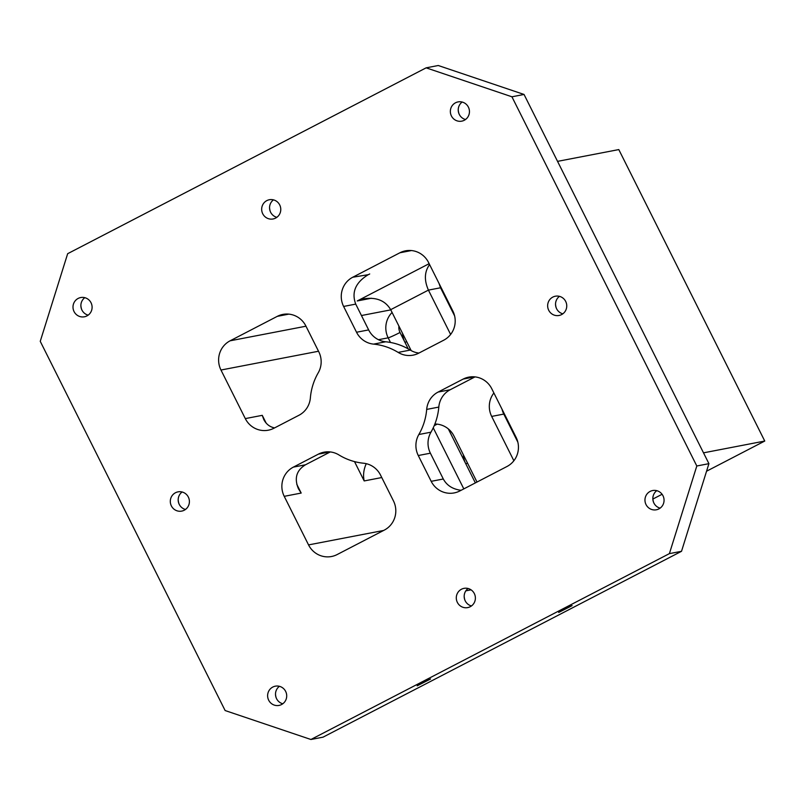<?xml version="1.0" encoding="UTF-8"?>
<svg xmlns="http://www.w3.org/2000/svg" width="805" height="805" viewBox="0 0 805 805"><rect width="100%" height="100%" fill="white"/><g stroke="black" fill="none" stroke-linecap="round" stroke-linejoin="round"><path stroke-width="1.21" d="M356.535 332.244L343.614 306.443A21.775 21.212 79.1 0 1 352.751 277.232L399.914 252.77A21.775 21.212 79.1 0 1 405.529 250.828A21.775 21.212 79.1 0 1 428.512 262.42L452.843 311.002A21.775 21.212 79.1 0 1 443.706 340.213L418.65 353.204A21.775 21.212 79.1 0 1 413.035 355.156A21.775 21.212 79.1 0 1 398.153 352.409A59.882 58.322 79.1 0 0 373.57 344.117A21.775 21.212 79.1 0 1 356.535 332.244L368.65 329.909L355.73 304.109C351.342 292.356 355.498 282.545 368.207 274.696L352.751 277.232M669.398 553.629L681.513 551.304L708.923 463.66L696.808 465.994L669.398 553.629L310.921 739.493L225.128 710.543L40.25 341.34L67.66 253.696L426.137 67.841L511.93 96.791L696.808 465.994M474.719 376.851L463.167 379.075A21.775 21.212 79.1 0 1 468.782 377.132A21.775 21.212 79.1 0 1 491.764 388.724L516.086 437.306A21.775 21.212 79.1 0 1 506.949 466.518L459.786 490.98A21.775 21.212 79.1 0 1 454.171 492.922A21.775 21.212 79.1 0 1 431.188 481.33L418.268 455.519A21.775 21.212 79.1 0 1 418.842 434.519A59.882 58.322 79.1 0 0 426.69 409.413A21.775 21.212 79.1 0 1 438.111 392.065L450.226 389.731A21.775 21.212 -100.9 0 0 438.805 407.078A59.882 58.322 79.1 0 1 430.957 432.184A21.775 21.212 -100.9 0 0 430.383 453.195L443.303 478.995C446.795 485.445 452.722 489.219 461.064 490.305M274.575 427.898C269.786 426.942 266.183 424.155 263.778 419.546L262.259 415.34L245.304 418.6A21.775 21.212 79.1 0 0 268.286 430.202A21.775 21.212 79.1 0 0 273.901 428.25L298.947 415.269A21.775 21.212 79.1 0 0 310.368 397.922A59.882 58.322 79.1 0 1 318.227 372.816A21.775 21.212 79.1 0 0 318.8 351.805L305.88 326.005A21.775 21.212 79.1 0 0 282.887 314.403A21.775 21.212 79.1 0 0 277.282 316.355L288.824 314.131M502.018 409.212A21.775 21.212 -100.9 0 0 503.789 414.082L517.856 442.187M437.185 424.144L434.197 425.684M454.604 315.882L440.536 287.777L439.007 283.37M330.261 451.937L305.477 464.787C296.421 470.372 294.077 478.381 298.454 488.796L301.181 493.063L296.773 484.258M368.65 329.909A21.775 21.212 -100.9 0 0 385.686 341.783A59.882 58.322 79.1 0 1 410.268 350.074A21.775 21.212 -100.9 0 0 418.922 353.063M475.01 376.891L450.226 389.731M450.619 334.447L428.421 290.112C424.054 280.21 424.436 271.698 429.588 264.573M411.184 350.608L390.687 309.673C385.333 300.668 376.509 297.025 364.202 298.756L357.239 300.959L371.377 298.242M434.881 424.014A21.775 21.212 79.1 0 1 453.94 435.978L477.003 482.044M513.872 460.752L491.674 416.416A21.775 21.212 79.1 0 1 493.888 392.971M408.246 348.897L404.895 342.195A21.775 21.212 79.1 0 1 402.56 333.391M245.304 418.6L220.973 370.028A21.775 21.212 79.1 0 1 230.109 340.807L277.282 316.355M293.362 467.121L318.408 454.131A21.775 21.212 79.1 0 1 324.023 452.179A21.775 21.212 79.1 0 1 338.915 454.926A59.882 58.322 79.1 0 0 363.498 463.217A21.775 21.212 79.1 0 1 380.534 475.091L393.454 500.891A21.775 21.212 79.1 0 1 384.317 530.103L337.144 554.554A21.775 21.212 79.1 0 1 331.529 556.507A21.775 21.212 79.1 0 1 308.546 544.904L284.225 496.333A21.775 21.212 79.1 0 1 293.362 467.121L305.477 464.787M446.664 300.013L447.198 299.732M508.015 421.176L507.472 421.458M557.553 161.362L618.793 149.579L764.75 441.049L706.569 471.217M662.082 494.28L652.885 499.04M475.353 482.899L465.713 463.64A21.775 21.212 79.1 0 1 463.378 454.845M506.446 418.047L505.902 418.318M445.095 296.874L445.628 296.592M471.056 589.834L465.843 590.84M764.75 441.049L703.51 452.843M646.023 504.564A9.801 9.539 79.1 0 1 652.654 490.537A9.801 9.539 79.1 0 1 662.998 495.759A9.801 9.539 79.1 0 1 656.357 509.786A9.801 9.539 79.1 0 1 646.023 504.564M451.404 115.93A9.801 9.539 79.1 0 1 458.045 101.913A9.801 9.539 79.1 0 1 468.389 107.125A9.801 9.539 79.1 0 1 461.748 121.153A9.801 9.539 79.1 0 1 451.404 115.93M457.351 602.382A9.801 9.539 79.1 0 1 463.982 588.364A9.801 9.539 79.1 0 1 474.326 593.577A9.801 9.539 79.1 0 1 467.685 607.604A9.801 9.539 79.1 0 1 457.351 602.382M268.679 700.199A9.801 9.539 79.1 0 1 275.31 686.182A9.801 9.539 79.1 0 1 285.654 691.404A9.801 9.539 79.1 0 1 279.013 705.422A9.801 9.539 79.1 0 1 268.679 700.199M171.364 505.892A9.801 9.539 79.1 0 1 178.006 491.865A9.801 9.539 79.1 0 1 188.35 497.088A9.801 9.539 79.1 0 1 181.709 511.105A9.801 9.539 79.1 0 1 171.364 505.892M74.06 311.575A9.801 9.539 79.1 0 1 80.701 297.548A9.801 9.539 79.1 0 1 91.046 302.771A9.801 9.539 79.1 0 1 84.404 316.788A9.801 9.539 79.1 0 1 74.06 311.575M262.732 213.758A9.801 9.539 79.1 0 1 269.373 199.731A9.801 9.539 79.1 0 1 279.717 204.953A9.801 9.539 79.1 0 1 273.076 218.97A9.801 9.539 79.1 0 1 262.732 213.758M548.708 310.247A9.801 9.539 79.1 0 1 555.349 296.22A9.801 9.539 79.1 0 1 565.694 301.442A9.801 9.539 79.1 0 1 559.052 315.469A9.801 9.539 79.1 0 1 548.708 310.247M463.167 379.075L438.111 392.065M652.835 498.235A14.158 13.786 -100.9 0 0 653.67 502.572M458.226 109.601A14.158 13.786 -100.9 0 0 459.061 113.938M464.163 596.052A14.158 13.786 -100.9 0 0 464.998 600.389M275.491 693.87A14.158 13.786 -100.9 0 0 276.326 698.217M178.187 499.563A14.158 13.786 -100.9 0 0 179.022 503.9M80.882 305.246A14.158 13.786 -100.9 0 0 81.718 309.583M269.554 207.418A14.158 13.786 -100.9 0 0 270.389 211.765M555.531 303.918A14.158 13.786 -100.9 0 0 556.366 308.255M708.923 463.66L524.045 94.457L438.252 65.507L426.137 67.841M681.513 551.304L323.036 737.159L310.921 739.493M524.045 94.457L511.93 96.791M558.67 612.464L565.06 608.61L572.093 605.622L558.67 612.464M417.171 685.83L423.561 681.976L430.584 678.987L417.171 685.83M366.255 463.68C363.619 469.557 362.934 475.312 364.182 480.937L381.761 477.546M559.455 296.361A9.801 9.539 -100.9 0 0 562.826 313.819M273.479 199.861A9.801 9.539 -100.9 0 0 276.84 217.32M84.807 297.679A9.801 9.539 -100.9 0 0 88.168 315.147M182.111 491.996A9.801 9.539 -100.9 0 0 185.482 509.464M279.426 686.313A9.801 9.539 -100.9 0 0 282.786 703.771M468.097 588.495A9.801 9.539 -100.9 0 0 471.458 605.954M462.151 102.044A9.801 9.539 -100.9 0 0 465.511 119.502M656.769 490.668A9.801 9.539 -100.9 0 0 660.13 508.136M355.73 304.109L343.614 306.443M431.188 481.33L443.303 478.995M418.268 455.519L430.383 453.195M440.536 287.777L428.421 290.112L390.687 309.673M491.674 416.416L503.789 414.082M406.787 341.823L404.895 342.195L400.025 332.475A10.888 10.606 79.1 0 1 398.928 326.136M354.502 461.597L364.182 480.937M266.143 423.078L262.259 415.34M284.225 496.333L301.181 493.063M308.546 544.904L383.643 530.455M463.811 488.887L433.241 427.827M390.485 342.467L388.171 337.838A21.775 21.212 79.1 0 1 392.085 312.461M220.973 370.028L318.518 351.242M378.441 339.71L388.171 337.838A10.888 0.684 -26.6 0 0 400.025 332.475M467.604 463.278L465.713 463.64L448.315 428.894M429.146 263.678L357.239 300.959M366.738 275.501L369.706 273.962M230.109 340.807L305.97 326.206M361.445 315.53L390.787 309.875M399.914 252.77L411.466 250.546M436.884 424.104L434.68 424.537M438.805 407.078L426.69 409.413M430.957 432.184L418.842 434.519M385.686 341.783L373.57 344.117M410.268 350.074L398.153 352.409M318.408 454.131L329.959 451.907"/></g></svg>
